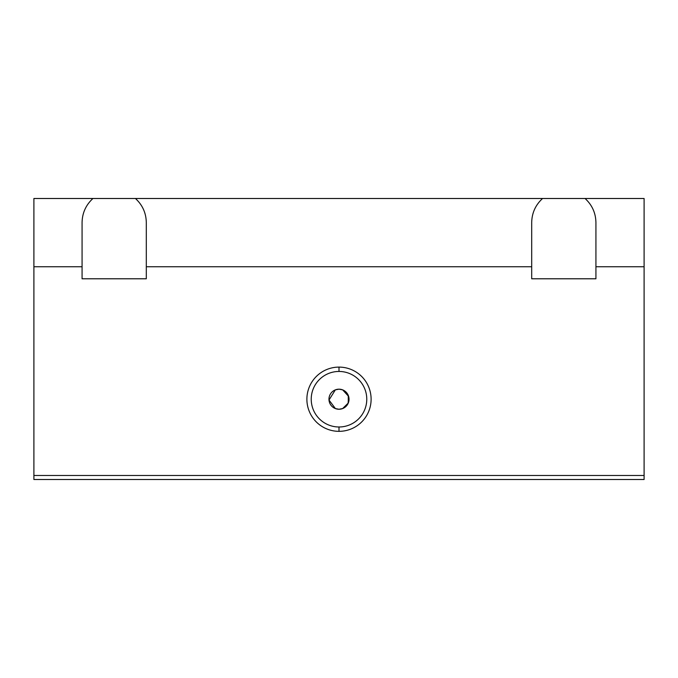 <?xml version="1.0" encoding="UTF-8"?>
<svg xmlns="http://www.w3.org/2000/svg" width="678" height="678" viewBox="0 0 678 678"><rect width="100%" height="100%" fill="white"/><g stroke="black" fill="none" stroke-linecap="round" stroke-linejoin="round"><path stroke-width="1.02" d="M339 371.451L339 367.103A32.112 32.112 0 0 0 306.888 399.215A32.112 32.112 0 0 0 339 431.335L339 426.987A27.773 27.773 0 0 1 311.227 399.215A27.773 27.773 0 0 1 339 371.451A27.773 27.773 0 0 0 311.227 399.215A27.773 27.773 0 0 0 339 426.987A27.773 27.773 0 0 0 366.773 399.215A27.773 27.773 0 0 0 339 371.451A27.773 27.773 0 0 1 366.773 399.215A27.773 27.773 0 0 1 339 426.987L339 431.335A32.112 32.112 0 0 0 371.112 399.215A32.112 32.112 0 0 0 339 367.103L339 371.451M339 389.18A10.034 10.034 0 0 0 328.966 399.215A10.034 10.034 0 0 0 339 409.249A10.034 10.034 0 0 0 349.034 399.215A10.034 10.034 0 0 0 339 389.18L342.653 389.867L348.255 395.333L348.297 403.003L342.602 408.58L339 409.249A10.034 10.034 0 0 1 328.966 399.215A10.034 10.034 0 0 1 339 389.18A10.034 10.034 0 0 1 349.034 399.215A10.034 10.034 0 0 1 339 409.249L335.398 408.58L329 400.037L335.347 389.867L339 389.18M595.928 266.742L595.928 222.579C595.733 213.002 592.114 204.976 585.055 198.493L542.57 198.493C535.51 204.976 531.883 213.002 531.696 222.579L531.696 278.785L595.928 278.785L595.928 266.742L644.1 266.742L644.1 198.493L585.055 198.493C592.114 204.976 595.733 213.002 595.928 222.579L595.928 278.785L531.696 278.785L531.696 222.579C531.883 213.002 535.51 204.976 542.57 198.493L92.945 198.493C85.886 204.976 82.267 213.002 82.072 222.579L82.072 278.785L146.304 278.785L146.304 222.579C146.117 213.002 142.49 204.976 135.431 198.493C142.49 204.976 146.117 213.002 146.304 222.579L146.304 266.742L531.696 266.742L146.304 266.742L146.304 278.785L82.072 278.785L82.072 222.579C82.267 213.002 85.886 204.976 92.945 198.493L33.9 198.493L33.9 266.742L82.072 266.742L33.9 266.742L33.9 475.49L644.1 475.49L644.1 266.742L595.928 266.742M339 367.103A32.112 32.112 0 0 1 371.112 399.215A32.112 32.112 0 0 1 339 431.335A32.112 32.112 0 0 1 306.888 399.215A32.112 32.112 0 0 1 339 367.103M348.077 403.503L348.636 396.41L342.653 389.867M644.1 479.507L33.9 479.507L644.1 479.507L644.1 475.49L33.9 475.49L33.9 479.507L33.9 198.493L644.1 198.493L644.1 479.507"/></g></svg>
